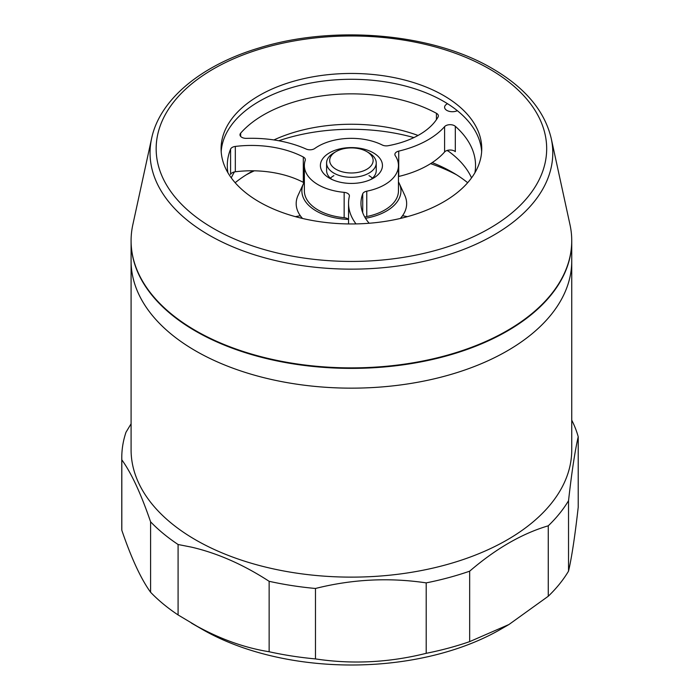 <?xml version="1.0" encoding="UTF-8"?>
<svg xmlns="http://www.w3.org/2000/svg" width="700" height="700" viewBox="0 0 700 700"><rect width="100%" height="100%" fill="white"/><g stroke="black" fill="none" stroke-linecap="round" stroke-linejoin="round"><path stroke-width="1.05" d="M195.624 330.627A220.325 127.207 0 0 0 448.28 354.926A220.325 127.207 0 0 0 570.019 224.822L551.215 138.399A201.364 116.261 180 0 1 439.941 257.311A201.364 116.261 180 0 1 209.029 235.095A201.364 116.261 180 0 1 151.62 138.399L132.808 224.822A220.325 127.207 0 0 0 195.624 330.627M443.572 95.498A130.331 75.25 0 0 0 301.543 79.188A130.331 75.25 0 0 0 221.086 148.706A130.331 75.25 0 0 0 259.254 201.915A130.331 75.25 0 0 0 401.293 218.225A130.331 75.25 0 0 0 481.749 148.706A130.331 75.25 0 0 0 443.572 95.498M481.653 151.62A130.331 75.25 0 0 0 443.572 101.325A130.331 75.25 0 0 0 303.879 84.464A130.331 75.25 0 0 0 221.183 151.62M336.053 169.312A21.726 12.539 0 0 0 366.774 169.312A21.726 12.539 0 0 0 366.774 151.576L368.97 152.845A24.824 14.332 180 0 1 376.241 162.977A24.824 14.332 180 0 1 360.92 176.216A24.824 14.332 180 0 1 333.865 173.11A24.824 14.332 180 0 1 326.594 162.977A24.824 14.332 180 0 1 333.865 152.845L336.053 151.576A21.726 12.539 0 0 0 336.053 169.312M398.457 181.877A49.542 28.604 180 0 1 399.289 183.487L404.793 195.414A55.239 31.894 180 0 1 402.946 215.11L401.205 217.7A53.375 30.817 180 0 1 400.759 218.347M402.946 215.11A55.239 31.894 180 0 1 400.312 218.452M399.289 183.487A49.542 28.604 180 0 1 365.479 218.278M227.929 172.769A124.128 71.663 180 0 1 227.29 165.515A124.128 71.663 180 0 1 230.58 149.117A6.204 3.587 180 0 1 235.322 146.431A77.079 44.502 180 0 1 303.31 157.01A6.204 3.587 180 0 1 305.34 159.67A6.204 3.587 180 0 1 305.226 160.344A47.04 27.16 0 0 0 304.369 165.515L304.369 190.846A47.04 27.16 0 0 0 318.15 210.053A47.04 27.16 0 0 0 344.155 217.683A6.204 3.587 0 0 1 347.585 218.689A6.204 3.587 0 0 1 348.547 219.406A49.542 28.604 180 0 1 316.382 211.076A49.542 28.604 180 0 1 303.537 183.487A49.542 28.604 180 0 1 303.914 182.718M302.067 218.347A53.375 30.817 180 0 1 301.621 217.7L299.889 215.11A55.239 31.894 180 0 1 298.043 195.414L303.537 183.487M368.97 152.845L366.774 151.576A21.726 12.539 0 0 0 336.053 151.576M302.523 218.452A55.239 31.894 180 0 1 299.889 215.11M407.426 216.65A173.775 100.328 0 0 0 402.526 215.731M300.309 215.731A173.775 100.328 0 0 0 295.409 216.65M452.349 172.27L452.358 172.27A142.748 82.416 0 0 0 452.349 172.27A142.748 82.416 0 0 0 432.206 162.601M456.558 174.799A155.155 89.582 0 0 0 430.596 163.643M254.301 170.817A155.155 89.582 0 0 0 246.269 174.799M253.094 170.791A142.748 82.416 0 0 0 250.477 172.27A142.748 82.416 0 0 0 235.156 182.718M448.56 151.305A142.748 82.416 0 0 0 447.029 150.5M413.901 137.594A142.748 82.416 0 0 0 278.784 140.744M467.67 182.718A142.748 82.416 0 0 0 452.358 172.27M571.742 240.931A220.325 127.207 180 0 1 571.742 241.185A220.325 127.207 180 0 1 435.733 358.706A220.325 127.207 180 0 1 195.624 331.135A220.325 127.207 180 0 1 131.093 241.185A220.325 127.207 180 0 1 131.093 240.931M131.093 241.185L131.093 449.934A220.325 127.207 0 0 0 195.624 539.875A220.325 127.207 0 0 0 435.733 567.446A220.325 127.207 0 0 0 571.742 449.934L571.742 260.951A220.325 127.207 180 0 1 435.733 378.473A220.325 127.207 180 0 1 195.624 350.892A220.325 127.207 180 0 1 131.093 260.951A220.325 127.207 0 0 0 195.624 350.892A220.325 127.207 0 0 0 435.733 378.473A220.325 127.207 0 0 0 571.742 260.951L571.742 241.185M447.545 103.723A7.761 4.48 0 0 0 444.596 107.24A7.761 4.48 0 0 0 446.863 110.407A7.761 4.48 0 0 0 457.327 110.679M330.365 178.185A24.824 14.332 180 0 1 333.865 175.648M329.473 178.176L329.473 178.176A31.027 17.92 180 0 1 329.473 152.845A31.027 17.92 180 0 1 373.363 152.845A31.027 17.92 180 0 1 373.363 178.176A31.027 17.92 180 0 1 329.473 178.176M326.594 162.977L326.594 170.581A24.824 14.332 0 0 0 331.914 179.445M436.564 113.365A6.204 3.587 180 0 1 438.375 115.903A6.204 3.587 180 0 1 438.078 117.005A77.079 44.502 180 0 1 388.211 145.705A6.204 3.587 180 0 1 382.252 145.005A47.04 27.16 0 0 0 314.79 148.461A6.204 3.587 180 0 1 306.162 149.056A89.495 51.669 0 0 0 246.531 138.364A6.204 3.587 180 0 1 241.806 137.314A6.204 3.587 180 0 1 239.986 134.785A6.204 3.587 180 0 1 240.651 133.166A124.128 71.663 180 0 1 436.424 113.295A6.204 3.587 180 0 1 436.564 113.365M304.369 165.515A47.04 27.16 0 0 0 318.15 184.721A47.04 27.16 0 0 0 344.155 192.351A6.204 3.587 180 0 1 347.585 193.357A6.204 3.587 180 0 1 349.405 195.886A6.204 3.587 180 0 1 349.352 196.367A89.495 51.669 0 0 0 348.547 203.263A89.495 51.669 0 0 0 356.002 223.904M231.28 177.888A124.128 71.663 180 0 1 234.456 171.92M273.928 139.93A124.128 71.663 180 0 1 418.058 135.459M369.171 223.248A77.079 44.502 180 0 1 360.964 203.263A77.079 44.502 180 0 1 362.723 193.812A6.204 3.587 180 0 1 366.765 191.188L366.765 216.528A47.04 27.16 0 0 0 398.457 190.846L398.457 165.515A47.04 27.16 0 0 0 395.299 155.724A6.204 3.587 180 0 1 394.879 154.429A6.204 3.587 180 0 1 398.729 151.121A89.495 51.669 0 0 0 444.588 126.648A6.204 3.587 180 0 1 455.315 126.306A124.128 71.663 180 0 1 475.545 165.515A124.128 71.663 180 0 1 474.906 172.769M366.765 191.188A47.04 27.16 0 0 0 398.457 165.515M398.729 151.121L398.729 176.452A89.495 51.669 0 0 0 444.588 151.987L444.588 126.648M370.921 179.445A24.824 14.332 0 0 0 376.241 170.581L376.241 162.977M368.97 175.648L368.97 175.648A24.824 14.332 180 0 1 372.461 178.185M235.322 146.431L235.322 171.771A77.079 44.502 180 0 1 303.31 182.35L303.31 157.01M447.309 150.412A124.128 71.663 180 0 1 471.546 177.888M366.765 216.528A6.204 3.587 0 0 0 364.814 217.157M304.369 183.076A6.204 3.587 0 0 0 303.31 182.35M235.322 171.771A6.204 3.587 0 0 0 230.58 174.457L230.58 149.117M455.315 126.306L455.315 151.646A6.204 3.587 0 0 0 444.588 151.987M508.97 624.505L500.631 629.317A211.015 121.826 180 0 1 202.204 629.317L191.433 623.096C217.385 638.067 243.285 647.614 269.141 651.744A229.635 132.58 0 0 0 315.473 658.91C352.24 664.449 389.148 662.585 426.204 653.319A229.635 132.58 0 0 0 469.665 641.62L508.97 624.505L548.266 596.242A229.635 132.58 0 0 0 568.531 571.148C571.751 557.314 574.98 535.999 578.218 507.211L578.218 436.774A229.635 132.58 0 0 0 571.742 420.166M131.093 423.806L125.991 432.25A229.635 132.58 0 0 0 121.782 457.529A229.635 132.58 0 0 0 121.817 459.83C131.373 473.016 140.954 493.684 150.588 521.815A229.635 132.58 0 0 0 178.089 544.504L191.433 547.129C217.385 553.14 243.285 564.532 269.141 581.306A229.635 132.58 0 0 0 315.473 588.472C352.24 579.224 389.148 577.36 426.204 582.881A229.635 132.58 0 0 0 469.665 571.183C495.819 548.686 522.016 533.558 548.266 525.805A229.635 132.58 0 0 0 568.531 500.71C571.751 472.08 574.98 450.774 578.218 436.774M315.473 588.472L315.473 658.91M269.141 581.306L269.141 651.744M150.588 521.815L150.588 592.253A229.635 132.58 0 0 0 178.089 614.941L202.204 629.317M178.089 544.504L178.089 614.941M121.782 457.529L121.782 527.966A229.635 132.58 0 0 0 121.817 530.267C131.373 558.25 140.954 578.909 150.588 592.253M121.817 459.83L121.817 530.267M568.531 500.71L568.531 571.148M548.266 525.805L548.266 596.242M426.204 582.881L426.204 653.319M469.665 571.183L469.665 641.62M213.351 228.419A195.256 112.726 0 0 0 489.484 228.419A195.256 112.726 0 0 0 489.484 68.994A195.256 112.726 0 0 0 213.351 68.994A195.256 112.726 0 0 0 213.351 228.419M240.651 133.166L240.651 136.395M436.424 119.665L436.424 113.295M362.723 212.713L362.723 193.812M344.155 217.683L344.155 192.351M551.215 138.399C544.626 110.871 525.079 87.631 492.581 68.688C432.889 33.25 333.926 24.57 259.096 47.95C201.574 65.074 159.81 99.286 151.62 138.399M348.547 223.93L348.547 203.263"/></g></svg>
